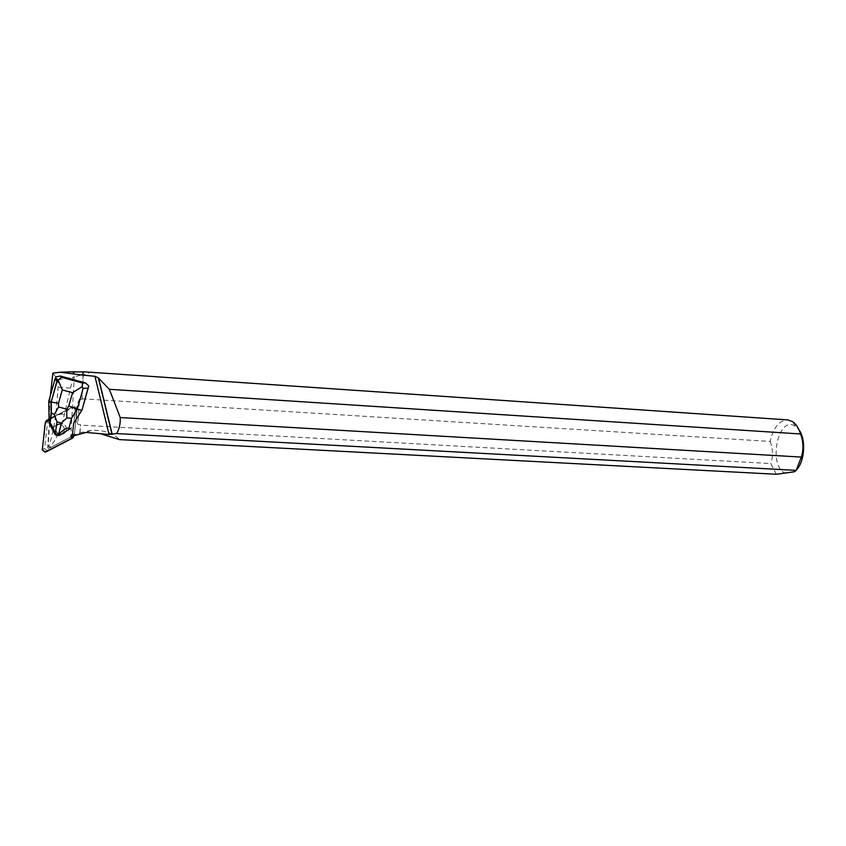 <?xml version="1.0" encoding="UTF-8"?>
<svg xmlns="http://www.w3.org/2000/svg" width="846" height="846" viewBox="0 0 846 846"><rect width="100%" height="100%" fill="white"/><g stroke="black" fill="none" stroke-linecap="round" stroke-linejoin="round"><path stroke-width="0.63" stroke-dasharray="4.23 3.17" d="M57.803 433.353L61.377 434.262C54.176 435.066 53.256 423.73 60.51 423.571C54.831 425.58 53.922 428.848 57.803 433.353M61.906 434.199C68.632 433.342 67.268 422.915 60.51 423.571L61.208 423.571C67.595 423.698 68.23 433.416 61.906 434.199M47.725 451.045L44.584 448.697L47.609 421.594L48.804 419.88L74.755 406.704L77.166 409.2L74.258 435.087M50.76 418.326L71.794 407.434L48.782 419.352L51.627 418.421L49.11 420.769L49.861 400.761L49.057 419.225M54.821 416.232L67.86 409.475C70.81 407.338 75.78 406.418 75.114 411.135L72.333 435.87L75.273 409.686L72.841 407.169L71.984 407.349L72.841 407.169L75.273 409.686L73.697 423.212M53.298 431.1L53.192 430.233C53.15 426.796 54.895 424.798 58.427 424.227L59.125 424.227C64.085 425.58 65.48 428.478 63.334 432.93C65.502 428.097 63.862 425.189 58.427 424.227C52.674 426.257 51.765 429.557 55.688 434.125L60.88 434.685M50.802 419.13L48.846 419.669L49.11 420.769M48.994 415.555L49.174 412.393M55.868 376.914L50.231 396.859L49.861 400.761M50.369 395.558L50.231 396.859M51.627 418.421L71.794 407.434L74.755 406.704L72.841 407.169L74.755 406.704L77.166 409.2L74.469 433.163L72.492 433.945M60.003 434.95L54.281 432.951M53.118 430.254L54.884 433.586M52.864 373.171L57.951 379.822L58.12 387.331L55.91 413.958C53.964 427.23 51.617 438.069 48.878 446.455L48.127 446.762L49.798 420.578M57.951 379.822L73.042 377.231L64.391 414.445C61.42 428.425 56.555 439.338 49.829 447.217L48.878 446.455M73.042 377.231L74.332 376.66L70.726 437.054L50.147 447.724L49.829 447.217M70.726 437.054L48.529 448.401L47.736 447.894L48.127 446.762M79.461 399.164C75.484 407.888 74.966 416.317 77.895 424.438L79.461 399.164L81.988 399.323L83.12 374.778L74.332 376.66M77.895 424.438L80.433 424.586L79.841 432.845L75.664 434.58M71.064 436.451L71.783 436.282M73.063 435.648L74.469 433.163M48.761 429.81L47.736 447.894M50.147 447.724L48.529 448.401M81.988 399.323L83.342 374.905C89.983 373.287 90.649 372.282 85.319 371.87M103.921 400.158L770.156 441.432C773.371 427.621 779.177 420.451 787.573 419.891M82.242 398.815L103.751 400.147M79.841 432.845L91.41 430.297C103.963 429.958 113.311 433.057 119.455 439.603M80.074 432.761L80.433 424.586M776.342 474.268L770.822 463.576L80.624 425.126M786.05 473.379C767.375 467.743 777.738 414.191 795.388 426.257L798.994 429.842M796.562 469.784L794.436 471.74M770.156 441.432C772.98 448.972 773.202 456.354 770.822 463.576M48.761 401.279L49.237 411.685M49.364 419.056L49.428 423.116L53.192 430.233M50.295 396.848L49.057 401.226M54.958 433.564L55.476 434.548L59.114 435.51M48.804 419.88L46.572 420.494M44.584 448.697L42.311 449.638M45.367 422.228L47.609 421.594M77.166 409.2L75.273 409.686L77.166 409.2M72.111 434.95L74.099 434.157M64.391 414.445L55.91 413.958M70.324 388.124L58.12 387.331M47.175 451.161L44.933 452.134M60.51 423.571L58.427 424.227L60.51 423.571M61.377 434.262L59.305 435.034L61.377 434.262M795.388 426.257L792.427 421.541M91.41 430.254L86.229 432.433"/><path stroke-width="1.27" d="M74.258 435.087L72.946 437.921L47.725 451.045M48.782 419.352L46.572 420.494L45.367 422.228L42.311 449.638L44.933 452.134L71.001 438.736L72.333 435.87L71.001 438.736L54.144 447.523C49.999 449.353 45.324 453.847 42.3 449.808L43.823 436.05C45.303 430.381 42.987 422.556 48.782 419.352M60.88 434.685L63.27 432.951M49.057 419.225L48.994 415.555M51.183 402.072L56.872 381.144L55.032 379.082L55.868 376.914L60.288 376.005L85.541 382.952L88.809 385.966L88.016 388.134L83.162 388.356L77.293 409.126L68.78 406.059L72.555 392.703L82.073 386.717L82.538 383.058L85.541 382.952M116.653 433.564C119.286 429.144 120.492 423.804 120.248 417.543L801.321 457.073L796.192 470.376L116.653 433.564L109.071 434.495L86.229 432.433L71.064 436.451L72.492 433.945L73.697 423.212L81.967 410.162L88.809 385.966M83.278 371.764L787.573 419.891L792.427 421.541C795.991 423.899 798.687 428.044 800.528 433.966L109.335 389.297L98.337 377.834L94.942 376.311L82.654 375.085L83.278 371.764L82.887 374.873M50.369 395.558L52.864 373.171L60.055 372.229L82.654 375.085M54.821 416.232L50.76 418.326M54.281 432.951L53.298 431.1M75.664 434.58L74.237 435.278M73.232 373.689L73.496 371.732L60.055 372.229M73.75 374.048L74.046 371.87L73.496 371.732M74.046 371.87L83.056 371.944M102.07 434.231L119.455 439.603L776.342 474.268L794.436 471.74L796.192 470.376M798.994 429.842C806.122 439.19 804.768 461.366 796.562 469.784M801.321 457.073C803.753 449.522 803.489 441.813 800.528 433.966M109.335 389.297L120.248 417.543M98.749 378.828L112.158 434.114M88.016 388.134L81.967 410.162M56.872 381.144L58.141 380.15L62.297 389.9L58.511 403.278L51.236 402.083M60.288 376.005L61.441 377.253L58.141 380.15M82.073 386.717L83.162 388.356M56.989 421.868L54.271 414.508L58.575 406.968L66.792 409.189L66.845 417.882L61.398 423.053L56.989 421.868L55.318 433.416C53.044 427.473 51.289 424.058 50.073 423.18L49.131 423.201L48.761 401.279L55.032 379.082M66.845 417.882L71.476 418.294L77.293 409.126L81.776 410.215L73.687 423.307M63.334 432.93L70.281 428.689M71.476 418.294L68.97 428.235C66.961 427.526 63.513 429.546 58.617 434.294L57.465 435.447L60.045 434.939M55.318 433.416L55.931 435.045L55.18 434.654L49.131 423.201M68.97 428.235L70.007 428.785L58.818 435.616M57.465 435.447L55.931 435.045M54.271 414.508L51.162 412.827L50.982 402.009L48.761 401.279M72.946 437.921L71.001 438.736M45.811 451.87L48.042 450.907M72.206 437.012L74.131 436.219M94.942 376.311L109.071 434.495M61.441 377.253L82.538 383.058M58.511 403.278L58.575 406.968M66.792 409.189L68.78 406.059M72.555 392.703L62.297 389.9M49.713 423.095L51.162 412.827M58.617 434.294L61.398 423.053M112.053 434.326L98.337 377.834M55.55 377.602L57.951 380.256M57.19 380.827L51.194 402.03M51.236 402.125L51.426 413.091M50.073 423.18L51.479 413.186"/></g></svg>
